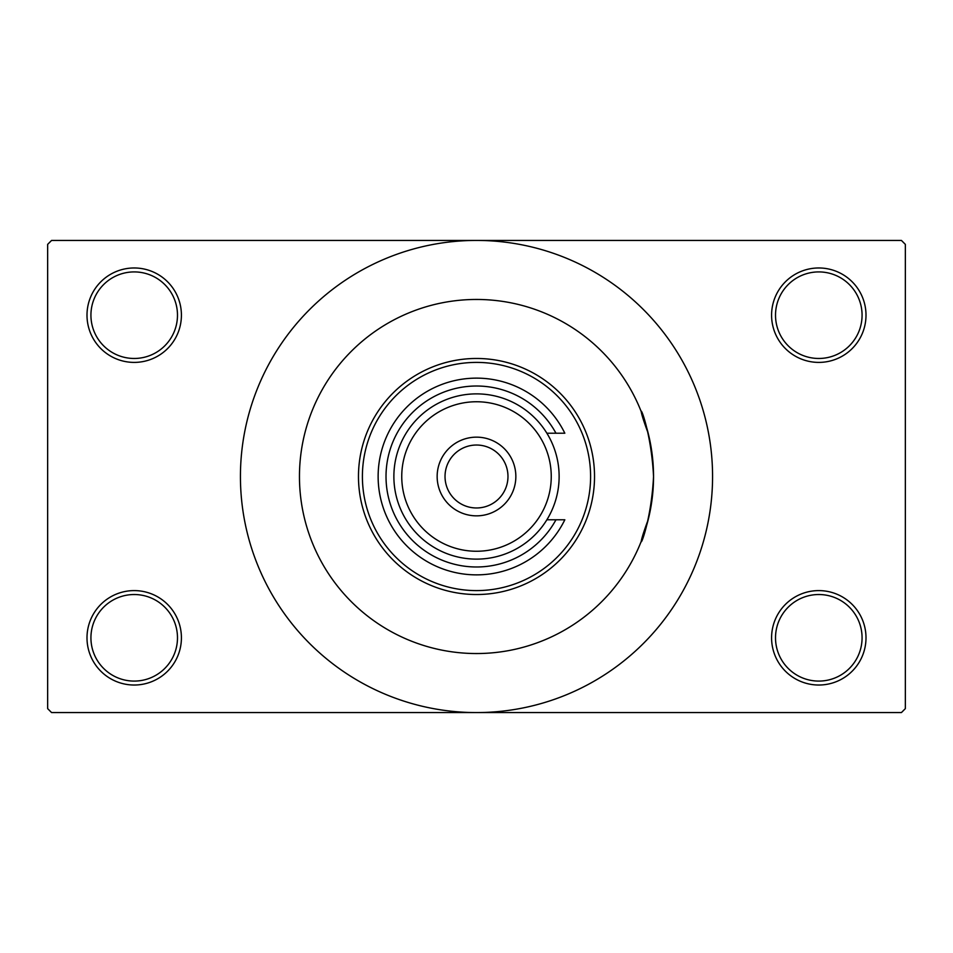 <?xml version="1.0" encoding="UTF-8"?>
<svg xmlns="http://www.w3.org/2000/svg" width="953" height="953" viewBox="0 0 953 953"><rect width="100%" height="100%" fill="white"/><g stroke="black" fill="none" stroke-linecap="round" stroke-linejoin="round"><path stroke-width="1.43" d="M771.585 637.807A47.209 47.209 0 0 1 818.794 590.598A47.209 47.209 0 0 1 866.003 637.807A47.209 47.209 0 0 1 818.794 685.028A47.209 47.209 0 0 1 771.585 637.807M862.072 637.807A43.278 43.278 0 0 0 818.794 594.529A43.278 43.278 0 0 0 775.516 637.807A43.278 43.278 0 0 0 818.794 681.085A43.278 43.278 0 0 0 862.072 637.807M86.997 637.807A47.209 47.209 0 0 1 134.206 590.598A47.209 47.209 0 0 1 181.415 637.807A47.209 47.209 0 0 1 134.206 685.028A47.209 47.209 0 0 1 86.997 637.807M177.484 637.807A43.278 43.278 0 0 0 134.206 594.529A43.278 43.278 0 0 0 90.928 637.807A43.278 43.278 0 0 0 134.206 681.085A43.278 43.278 0 0 0 177.484 637.807M86.997 315.193A47.209 47.209 0 0 1 134.206 267.972A47.209 47.209 0 0 1 181.415 315.193A47.209 47.209 0 0 1 134.206 362.402A47.209 47.209 0 0 1 86.997 315.193M177.484 315.193A43.278 43.278 0 0 0 134.206 271.915A43.278 43.278 0 0 0 90.928 315.193A43.278 43.278 0 0 0 134.206 358.471A43.278 43.278 0 0 0 177.484 315.193M771.585 315.193A47.209 47.209 0 0 1 818.794 267.972A47.209 47.209 0 0 1 866.003 315.193A47.209 47.209 0 0 1 818.794 362.402A47.209 47.209 0 0 1 771.585 315.193M862.072 315.193A43.278 43.278 0 0 0 818.794 271.915A43.278 43.278 0 0 0 775.516 315.193A43.278 43.278 0 0 0 818.794 358.471A43.278 43.278 0 0 0 862.072 315.193M648.183 519.742C631.089 565.296 650.565 534.919 653.544 476.5A177.044 177.044 0 0 0 476.5 299.456A177.044 177.044 0 0 0 299.456 476.5A177.044 177.044 0 0 0 476.5 653.544A177.044 177.044 0 0 0 653.544 476.5C650.589 418.176 631.077 387.621 648.183 433.258M240.43 476.5A236.07 236.07 0 0 0 476.5 712.57A236.07 236.07 0 0 0 712.57 476.5A236.07 236.07 0 0 0 476.5 240.43A236.07 236.07 0 0 0 240.43 476.5M901.419 712.57L51.581 712.57L47.65 708.627L47.65 244.373L51.581 240.43L901.419 240.43L905.35 244.373L905.35 708.627L901.419 712.57M590.598 476.5A114.098 114.098 0 0 0 476.5 362.402A114.098 114.098 0 0 0 362.402 476.5A114.098 114.098 0 0 0 476.5 590.598A114.098 114.098 0 0 0 590.598 476.5M358.471 476.5A118.029 118.029 0 0 1 476.5 358.471A118.029 118.029 0 0 1 594.529 476.5A118.029 118.029 0 0 1 476.5 594.529A118.029 118.029 0 0 1 358.471 476.5M653.544 476.5A177.044 177.044 0 0 0 476.5 299.456A177.044 177.044 0 0 0 299.456 476.5A177.044 177.044 0 0 0 476.5 653.544A177.044 177.044 0 0 0 653.544 476.5M401.749 476.5A74.751 74.751 0 0 0 476.5 551.251A74.751 74.751 0 0 0 551.251 476.5A74.751 74.751 0 0 0 476.5 401.749A74.751 74.751 0 0 0 401.749 476.5M559.125 476.5A82.625 82.625 0 0 1 476.5 559.125A82.625 82.625 0 0 1 393.875 476.5A82.625 82.625 0 0 1 476.5 393.875A82.625 82.625 0 0 1 559.125 476.5M445.027 476.5A31.473 31.473 0 0 0 476.5 507.973A31.473 31.473 0 0 0 507.973 476.5A31.473 31.473 0 0 0 476.5 445.027A31.473 31.473 0 0 0 445.027 476.5M515.847 476.5A39.347 39.347 0 0 1 476.5 515.847A39.347 39.347 0 0 1 437.153 476.5A39.347 39.347 0 0 1 476.5 437.153A39.347 39.347 0 0 1 515.847 476.5M555.968 433.222A90.487 90.487 0 0 0 418.915 406.705A90.487 90.487 0 0 0 418.915 546.295A90.487 90.487 0 0 0 555.968 519.778L564.831 519.778A98.362 98.362 0 0 1 414.996 553.264A98.362 98.362 0 0 1 414.996 399.736A98.362 98.362 0 0 1 564.831 433.222L546.879 433.222M546.879 519.778L555.968 519.778"/></g></svg>
